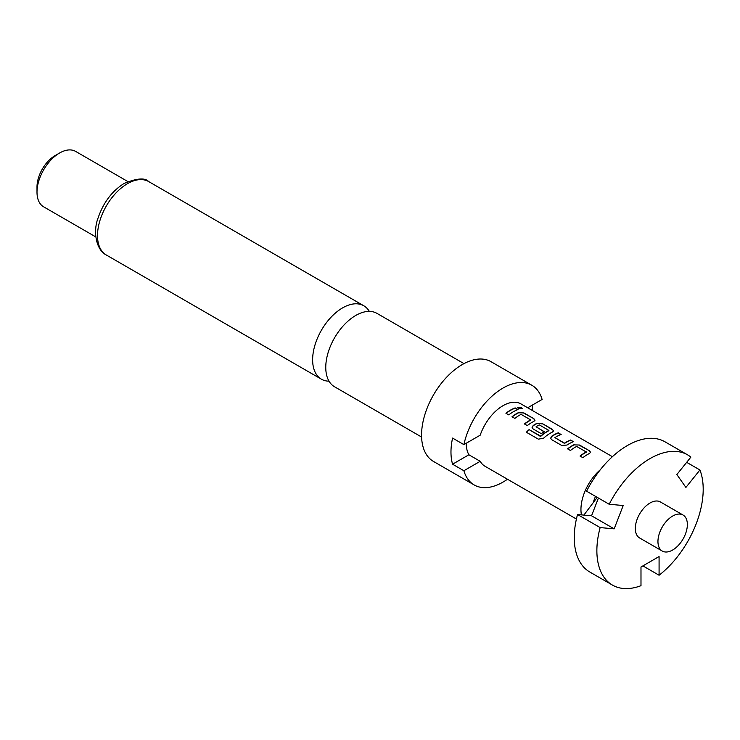 <?xml version="1.0" encoding="UTF-8"?>
<svg xmlns="http://www.w3.org/2000/svg" width="740" height="740" viewBox="0 0 740 740"><rect width="100%" height="100%" fill="white"/><g stroke="black" fill="none" stroke-linecap="round" stroke-linejoin="round"><path stroke-width="1.11" d="M522.144 408.572L521.376 407.823L517.362 407.407M518.102 408.221L522.218 408.434L521.469 407.536L517.362 407.25L518.102 408.221M421.596 437.035L334.554 386.779A42.393 24.476 -60 0 1 325.767 367.373A42.393 24.476 -60 0 1 355.746 315.462A42.393 24.476 -60 0 1 376.938 313.362L463.98 363.618M672.66 550.014A20.794 12.007 -60 0 1 662.263 551.05A20.794 12.007 -60 0 1 659.072 534.382A20.794 12.007 -60 0 1 672.66 516.058A20.794 12.007 -60 0 1 683.057 515.031A20.794 12.007 -60 0 1 686.239 531.69A20.794 12.007 -60 0 1 672.66 550.014M662.263 551.05L639.638 537.989A20.794 12.007 -60 0 1 636.446 521.321A20.794 12.007 -60 0 1 650.035 502.997A20.794 12.007 -60 0 1 660.432 501.97L683.057 515.031M583.869 515.096L593.202 502.701A35.03 20.221 -60 0 1 595.515 496.364M581.427 514.874A35.992 20.776 -60 0 1 600.288 469.78M527.676 407.777L542.115 399.443A57.581 33.245 120 0 0 531.792 385.216L491.073 361.712A57.581 33.245 120 0 0 462.278 364.561A57.581 33.245 120 0 0 424.658 415.307A57.581 33.245 120 0 0 433.483 461.446L474.201 484.959A57.581 33.245 120 0 0 502.997 482.101A57.581 33.245 120 0 0 507.474 479.233M531.792 385.216A57.581 33.245 120 0 0 502.997 388.065A57.581 33.245 120 0 0 463.878 444.611L452.575 438.08A57.581 33.245 -60 0 0 452.575 464.202L463.878 470.733A57.581 33.245 120 0 0 474.201 484.959M369.325 311.374A42.393 24.476 120 0 0 363.793 305.777A42.393 24.476 120 0 0 342.601 307.877A42.393 24.476 120 0 0 312.632 359.788A42.393 24.476 120 0 0 321.41 379.195A42.393 24.476 120 0 0 329.022 381.174M37 192.169L37 186.942A25.595 14.772 120 0 1 55.093 155.594L59.625 152.986A31.996 18.472 120 0 0 59.616 152.986A31.996 18.472 120 0 0 37 192.169A31.996 18.472 120 0 0 43.623 206.812L95.849 236.957M574.194 444.62A35.992 20.776 -60 0 0 572.224 445.665A35.992 20.776 -60 0 0 567.58 448.847L570.429 450.493A35.992 20.776 -60 0 1 575.073 447.312A35.992 20.776 -60 0 1 576.673 446.451L586.265 451.992A35.992 20.776 -60 0 0 584.674 452.852A35.992 20.776 -60 0 0 580.021 456.034L582.87 457.681A35.992 20.776 -60 0 1 587.523 454.499A35.992 20.776 -60 0 1 589.493 453.444L590.576 452.297L589.475 450.789L579.494 445.027L574.185 444.888A35.668 20.591 -60 0 0 567.774 448.958M558.312 432.798A35.992 20.776 -60 0 0 553.696 434.972A35.992 20.776 -60 0 0 551.688 436.23L550.615 438.256L551.707 439.69L561.688 445.443L566.979 445.055A35.992 20.776 -60 0 1 568.995 443.806A35.992 20.776 -60 0 1 573.602 441.632L570.716 440.263A35.668 20.591 -60 0 0 564.528 443.417L554.917 437.618A35.992 20.776 -60 0 1 556.545 436.618A35.992 20.776 -60 0 1 561.16 434.445L558.265 433.076A35.668 20.591 -60 0 0 551.707 436.48L550.634 438.367M543.512 438.246A35.992 20.776 -60 0 1 550.468 433.104A35.992 20.776 -60 0 1 552.438 432.058L553.52 430.902L552.419 429.394L542.438 423.632L537.148 423.225A35.992 20.776 -60 0 0 535.168 424.279A35.992 20.776 -60 0 0 533.161 425.528L532.088 427.563L533.179 428.987L541.356 433.705A35.992 20.776 -60 0 1 544.178 431.661L536.074 426.749A35.992 20.776 -60 0 1 537.712 425.74A35.992 20.776 -60 0 1 539.303 424.88L548.904 430.421A35.992 20.776 -60 0 0 547.304 431.281A35.992 20.776 -60 0 0 540.709 436.091L529.063 429.635A35.992 20.776 -60 0 0 526.362 432.243L538.332 439.153L543.512 438.246M543.983 431.79L536.074 426.749M518.62 412.532A35.992 20.776 -60 0 0 516.64 413.577A35.992 20.776 -60 0 0 511.997 416.759L514.846 418.405A35.992 20.776 -60 0 1 519.499 415.223A35.992 20.776 -60 0 1 521.09 414.363L530.682 419.904A35.992 20.776 -60 0 0 529.091 420.764A35.992 20.776 -60 0 0 524.438 423.946L527.296 425.593A35.992 20.776 -60 0 1 531.94 422.411A35.992 20.776 -60 0 1 533.91 421.356L535.002 420.209L533.891 418.701L523.911 412.939L518.601 412.8A35.668 20.591 -60 0 0 512.191 416.87M515.17 407.897A35.992 20.776 -60 0 0 510.563 410.071A35.992 20.776 -60 0 0 505.92 413.244L508.769 414.89A35.992 20.776 -60 0 1 513.412 411.718A35.992 20.776 -60 0 1 518.028 409.535L515.133 408.175A35.668 20.591 -60 0 0 506.114 413.355M463.878 444.611L480.195 435.185A35.992 20.776 -60 0 1 502.997 405.696A35.992 20.776 -60 0 1 520.988 403.92L612.405 456.691M576.414 519.036L485.005 466.256A35.992 20.776 -60 0 1 480.195 461.307L468.892 454.776A35.992 20.776 -60 0 1 466.237 443.251M554.917 437.618L564.509 443.158A35.992 20.776 -60 0 1 566.146 442.159A35.992 20.776 -60 0 1 570.753 439.986M586.265 451.789L586.256 452.26A35.668 20.591 -60 0 0 580.216 456.145M548.904 430.218L548.886 430.689A35.668 20.591 -60 0 0 540.774 436.313L540.709 436.091M530.682 419.7L530.673 420.172A35.668 20.591 -60 0 0 524.632 424.057M463.878 470.733L480.195 461.307M452.575 464.202L468.892 454.776M127.835 181.55L75.619 151.404A31.996 18.472 120 0 0 59.625 152.986L55.093 155.594M532.402 405.048A57.581 33.245 -60 0 1 532.153 410.367M598.42 498.048L591.547 515.78L577.524 514.522L600.14 527.583L614.163 528.841L623.21 505.522L609.196 504.264A75.175 43.401 -60 0 1 687.627 454.869A75.175 43.401 -60 0 1 690.873 457.107L676.86 474.543L685.906 487.42L699.929 469.974L686.674 462.334M577.524 514.522A75.175 43.401 120 0 0 589.826 572.029L612.442 585.081A75.175 43.401 -60 0 1 600.14 527.583M699.929 469.974A75.175 43.401 -60 0 1 659.081 575.239L659.081 556.545L640.988 566.997L640.988 585.692A75.175 43.401 -60 0 1 612.442 585.081M642.894 565.896L659.081 575.239M593.202 502.701L597.226 497.354M687.627 454.869L665.001 441.808A75.175 43.401 120 0 0 586.57 491.203L609.196 504.264M614.163 528.841L591.547 515.78M517.704 409.655L515.133 408.175M523.911 412.939L518.601 412.8M533.891 418.701L523.874 413.216M534.974 420.348L533.855 418.979M553.492 431.041L552.419 429.394M552.373 429.672L542.438 423.632M542.402 423.918L537.148 423.225M537.129 423.493A35.668 20.591 -60 0 0 533.179 425.778L533.161 425.528M533.179 425.778L532.106 427.674M540.394 436.36L529.063 429.635M526.538 432.345A35.668 20.591 -60 0 1 529.119 429.848M573.287 441.743L570.716 440.263M560.837 434.565L558.265 433.076M579.494 445.027L574.185 444.888M589.475 450.789L579.457 445.314M590.548 452.436L589.429 451.067M127.484 183.677A42.393 24.476 120 0 0 99.789 221.029A42.393 24.476 120 0 0 106.292 254.995C96.163 249.972 92.722 231.546 98.152 217.791C103.48 202.344 112.193 190.865 124.283 183.363C136.965 178.192 145.096 177.6 148.675 181.578A42.393 24.476 120 0 0 127.484 183.677M106.292 254.995L321.41 379.195M148.675 181.578L363.793 305.777"/></g></svg>
